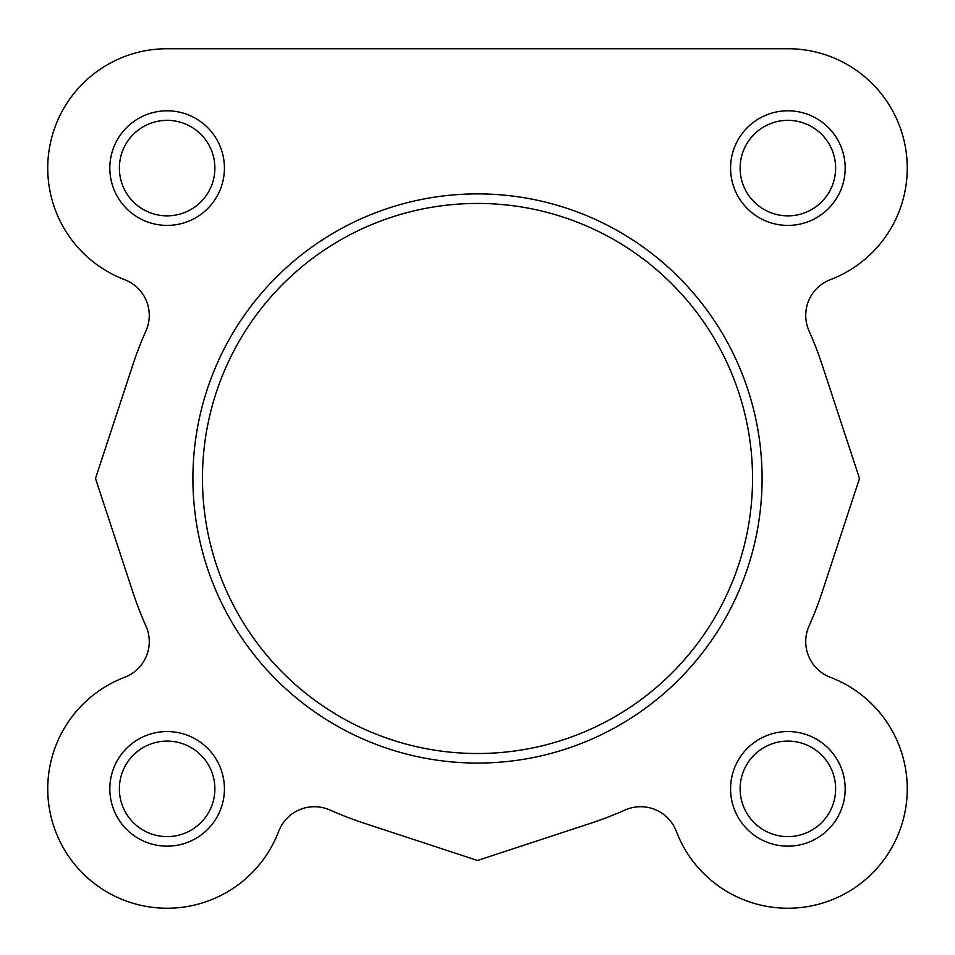 <?xml version="1.0" encoding="UTF-8"?>
<svg xmlns="http://www.w3.org/2000/svg" width="955" height="955" viewBox="0 0 955 955"><rect width="100%" height="100%" fill="white"/><g stroke="black" fill="none" stroke-linecap="round" stroke-linejoin="round"><path stroke-width="1.43" d="M730.575 168.104A57.3 57.3 0 0 1 787.875 110.804A57.3 57.3 0 0 1 845.175 168.104A57.3 57.3 0 0 1 787.875 225.404A57.3 57.3 0 0 1 730.575 168.104M835.625 168.104A47.75 47.75 0 0 0 787.875 120.354A47.75 47.75 0 0 0 740.125 168.104A47.75 47.75 0 0 0 787.875 215.854A47.75 47.75 0 0 0 835.625 168.104M730.575 788.854A57.3 57.3 0 0 1 787.875 731.554A57.3 57.3 0 0 1 845.175 788.854A57.3 57.3 0 0 1 787.875 846.154A57.3 57.3 0 0 1 730.575 788.854M835.625 788.854A47.75 47.75 0 0 0 787.875 741.104A47.75 47.75 0 0 0 740.125 788.854A47.75 47.75 0 0 0 787.875 836.604A47.75 47.75 0 0 0 835.625 788.854M109.825 788.854A57.3 57.3 0 0 1 167.125 731.554A57.3 57.3 0 0 1 224.425 788.854A57.3 57.3 0 0 1 167.125 846.154A57.3 57.3 0 0 1 109.825 788.854M214.875 788.854A47.75 47.75 0 0 0 167.125 741.104A47.75 47.75 0 0 0 119.375 788.854A47.75 47.75 0 0 0 167.125 836.604A47.75 47.75 0 0 0 214.875 788.854M109.825 168.104A57.3 57.3 0 0 1 167.125 110.804A57.3 57.3 0 0 1 224.425 168.104A57.3 57.3 0 0 1 167.125 225.404A57.3 57.3 0 0 1 109.825 168.104M214.875 168.104A47.75 47.75 0 0 0 167.125 120.354A47.75 47.75 0 0 0 119.375 168.104A47.75 47.75 0 0 0 167.125 215.854A47.75 47.75 0 0 0 214.875 168.104M762.09 478.479A284.59 284.59 0 0 1 477.5 763.069A284.59 284.59 0 0 1 192.91 478.479A284.59 284.59 0 0 1 477.5 193.889A284.59 284.59 0 0 1 762.09 478.479A284.59 284.59 0 0 0 477.5 193.889A284.59 284.59 0 0 0 192.91 478.479M830.349 677.298A38.2 38.2 0 0 1 809.04 626.062A362.9 362.9 0 0 0 822.255 591.802L859.5 478.479L822.255 365.168A362.9 362.9 0 0 0 809.04 330.908A38.2 38.2 0 0 1 830.349 279.672A119.375 119.375 0 0 0 787.875 48.729L167.125 48.729A119.375 119.375 0 0 0 124.651 279.672A38.2 38.2 0 0 1 145.96 330.908A362.9 362.9 0 0 0 132.745 365.168L95.5 478.479L132.745 591.802A362.9 362.9 0 0 0 145.96 626.062A38.2 38.2 0 0 1 124.651 677.298A119.375 119.375 0 0 0 145.53 906.271A119.375 119.375 0 0 0 278.693 831.327A38.2 38.2 0 0 1 329.929 810.019A362.9 362.9 0 0 0 364.189 823.234L477.5 860.479L590.811 823.234A362.9 362.9 0 0 0 625.071 810.019A38.2 38.2 0 0 1 676.307 831.327A119.375 119.375 0 0 0 872.285 873.276A119.375 119.375 0 0 0 830.349 677.298A38.2 38.2 0 0 1 809.04 626.062M481.642 48.729L167.125 48.729A119.375 119.375 0 0 0 124.651 279.672M95.5 478.479L132.745 591.802M124.651 677.298A119.375 119.375 0 0 0 82.715 873.276A119.375 119.375 0 0 0 278.693 831.327M477.5 860.479L590.811 823.234M625.071 810.019A38.2 38.2 0 0 1 676.307 831.327M859.5 478.479L822.255 365.168M809.04 330.908A38.2 38.2 0 0 1 830.349 279.672M787.875 48.729L664.358 48.729M202.46 478.479A275.04 275.04 0 0 0 477.5 753.519A275.04 275.04 0 0 0 752.54 478.479A275.04 275.04 0 0 0 477.5 203.439A275.04 275.04 0 0 0 202.46 478.479"/></g></svg>
